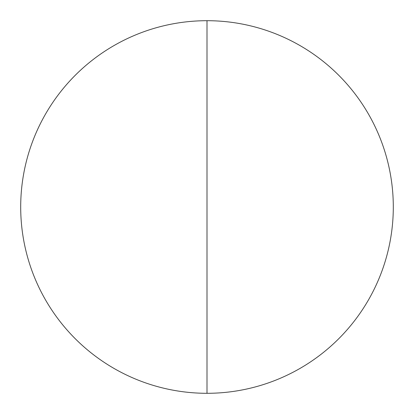 <?xml version="1.0" encoding="UTF-8"?>
<svg xmlns="http://www.w3.org/2000/svg" width="414" height="414" viewBox="0 0 414 414"><rect width="100%" height="100%" fill="white"/><g stroke="black" fill="none" stroke-linecap="round" stroke-linejoin="round"><path stroke-width="0.62" d="M207 393.3A186.3 186.3 0 0 1 20.7 207A186.3 186.3 0 0 1 207 20.7A186.3 186.3 0 0 1 393.3 207A186.3 186.3 0 0 1 207 393.3L207 20.7"/></g></svg>
